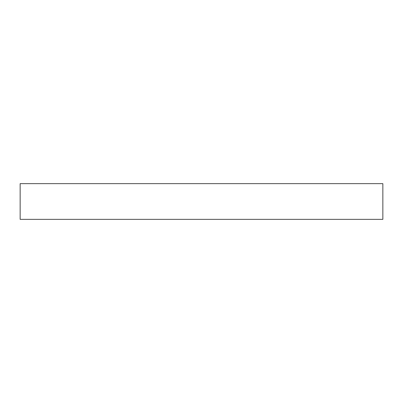 <?xml version="1.0" encoding="UTF-8"?>
<svg xmlns="http://www.w3.org/2000/svg" width="403" height="403" viewBox="0 0 403 403"><rect width="100%" height="100%" fill="white"/><g stroke="black" fill="none" stroke-linecap="round" stroke-linejoin="round"><path stroke-width="0.6" d="M382.85 219.348L382.85 183.652L20.15 183.652L20.15 219.348L382.85 219.348"/></g></svg>
